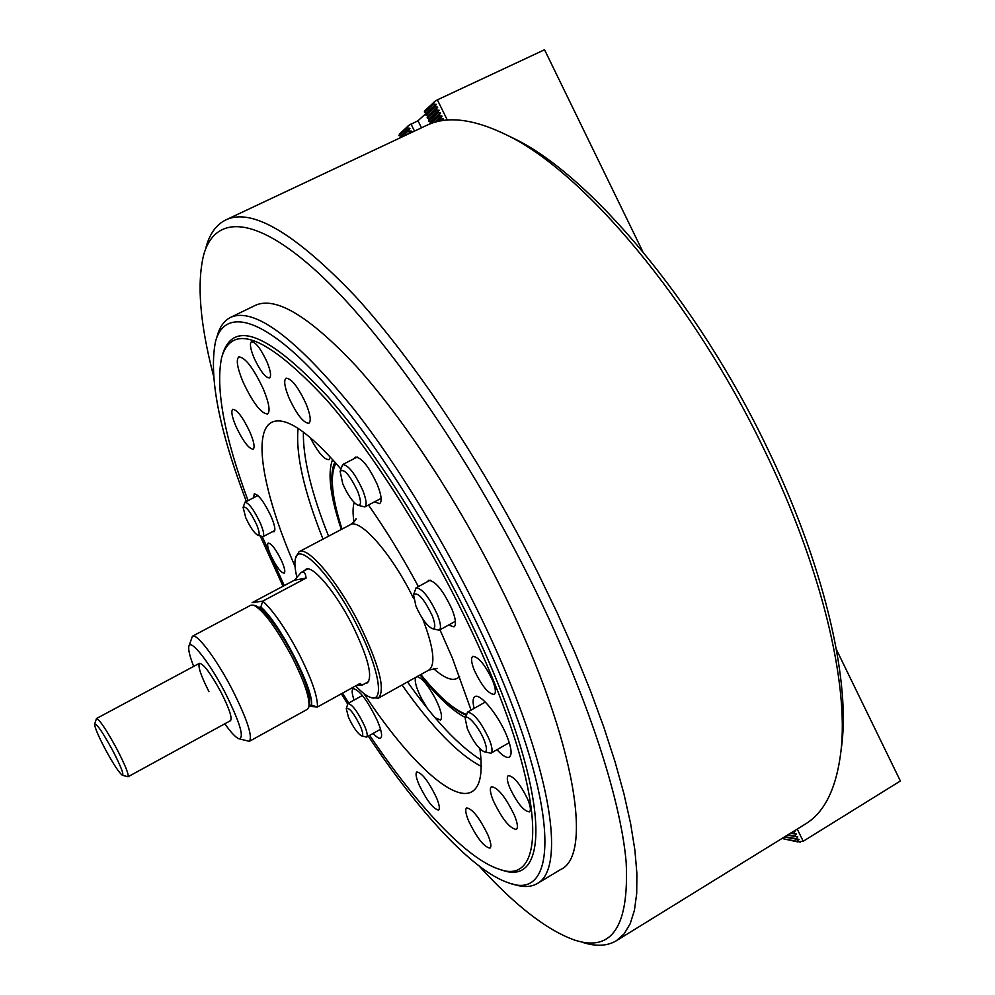 <?xml version="1.0" encoding="UTF-8"?>
<svg xmlns="http://www.w3.org/2000/svg" width="995" height="995" viewBox="0 0 995 995"><rect width="100%" height="100%" fill="white"/><g stroke="black" fill="none" stroke-linecap="round" stroke-linejoin="round"><path stroke-width="1.49" d="M330.39 457.066L329.046 459.59C324.619 460.001 318.611 453.198 311.037 439.205L310.117 437.377M417.054 676.625C421.967 677.844 428.124 685.256 435.512 698.851C441.171 710.542 442.825 717.606 440.474 720.044L435.064 717.706M427.253 708.253L421.271 698.08C416.134 687.632 414.281 680.729 415.723 677.371M479.192 866.073C515.248 905.661 547.113 930.337 574.787 940.138C611.987 952.24 629.114 926.37 626.178 862.516C620.693 797.405 585.408 689.958 529.041 577.349C465.125 449.752 380.799 330.178 317.579 272.244C254.148 214.211 214.659 215.169 203.627 255.056C196.711 283.6 199.983 323.773 213.452 375.588M206.064 247.121C209.746 233.663 216.338 224.584 225.828 219.907C251.735 207.507 294.918 232.979 355.352 296.323C414.33 360.688 483.906 465.075 538.183 573.431L557.349 613.169L574.812 652.384L590.346 690.53L603.791 727.109L615.022 761.71L623.964 793.923L630.581 823.437L634.872 849.991L636.887 873.399L636.7 893.535L634.424 910.325L630.183 923.758L624.114 933.882L616.365 940.735C607.261 946.121 596.055 946.693 582.771 942.427M507.301 135.295L514.514 138.79C589.388 174.834 696.923 301.174 766.56 446.544C823.014 562.262 849.817 676.339 841.981 743.203L840.974 751.15C848.922 683.416 821.547 567.2 763.911 449.093C692.794 300.689 583.157 171.762 507.288 135.295C473.807 118.803 446.929 115.495 426.656 125.37L225.828 219.907M537.275 883.548L560.683 869.493C594.761 854.755 573.344 730.293 497.711 581.254C455.573 497.537 402.042 416.83 356.247 366.222C309.196 316.124 275.478 295.863 255.093 305.465L230.542 317.393C254.247 306.883 295.465 337.603 354.208 409.554C410.537 481.306 472.575 589.873 510.46 683.714C555.546 794.657 562.076 870.725 537.275 883.548C531.044 887.154 523.308 887.465 514.067 884.455L511.355 883.659M616.365 940.735L805.241 824.134C824.581 812.542 836.496 788.227 840.962 751.175L841.981 743.203M355.675 685.878C361.521 692.097 366.446 695.928 370.438 697.371C385.152 703.627 379.107 667.956 356.72 624.785C331.982 575.62 298.264 540.484 295.378 558.829C294.433 562.834 294.893 568.817 296.771 576.764M295.552 558.17L298.998 551.79C307.53 545.596 337.454 580.67 359.183 623.716C379.381 665.369 385.749 690.194 378.311 698.192L371.085 697.582M365.414 683.341L367.304 682.906C373.038 676.65 368.063 657.384 352.392 625.121C335.601 591.888 312.43 564.575 305.776 569.351L304.383 570.695M309.395 705.045L311.534 705.219C314.121 689.821 279.309 622.298 260.814 607.025L262.804 601.104L252.096 602.671L294.408 580.197L301.298 572.336C303.972 571.006 305.565 572.933 306.074 578.083L262.804 601.104C273.737 611.291 285.839 628.915 299.097 653.989C311.671 679.025 317.791 696.687 317.467 706.997L360.128 683.416L362.006 685.232L357.242 685.008M311.534 705.219L317.467 706.997L309.059 706.301M260.814 607.025L258.849 607.286M294.408 580.197L306.074 578.083M94.687 723.999L96.478 718.527C99.587 719.609 106.378 729.758 116.85 748.986C125.27 765.292 129.002 774.558 128.032 776.772L230.542 720.654C232.382 717.98 229.248 708.577 221.126 692.433C210.803 673.515 203.589 663.802 199.473 663.304C197.669 666.128 200.828 675.555 208.938 691.612M256.15 605.943L256.561 606.079C266.063 611.278 278.389 627.944 293.525 656.103C305.328 679.647 310.701 695.642 309.656 704.074L309.544 704.497M249.347 741.337L307.405 709.273L308.885 706.923C309.967 698.204 304.37 681.6 292.12 657.123C276.374 627.87 263.588 610.557 253.762 605.171L250.976 605.134L192.421 636.253C196.736 632.82 216.512 659.013 232.283 689.61C247.146 719.273 252.829 736.511 249.347 741.337L239.148 738.85M224.783 723.8C231.027 732.531 235.715 737.506 238.85 738.75C244.708 738.265 240.131 722.905 225.144 692.694C209.447 662.222 190.095 637.894 188.839 646.451C188.179 649.76 189.796 656.401 193.677 666.414M188.926 646.153L192.421 636.253M112.821 750.715C102.759 732.308 96.702 723.44 94.662 724.099C94.662 727.245 98.045 735.342 104.836 748.389C113.181 763.824 119.027 772.779 122.36 775.242C124.101 774.632 120.917 766.461 112.821 750.715M128.032 776.772L122.472 775.279M437.875 121.502L440.3 118.554L436.606 121.813M430.201 123.865L438.857 115.619L442.004 116.266L440.3 118.554M430.723 123.666L439.131 116.191M430.014 123.492L430.412 121.887L428.584 120.606L437.402 112.684L440.387 112.995L438.857 115.619M428.857 121.154L437.688 113.256M428.584 120.606L429.156 119.338L427.153 117.708L435.959 109.761L439.106 110.395L437.402 112.684M427.427 118.268L436.233 110.321M427.153 117.708L427.564 116.116L425.723 114.823L434.504 106.826L437.489 107.124L435.959 109.761M425.997 115.383L434.79 107.385M402.502 136.738L408.323 130.668L400.749 137.571M642.67 251.387L544.551 49.75L437.365 99.848L434.79 101.353L433.061 103.89L436.208 104.525L434.504 106.826M447.34 120.072L437.365 99.848M440.586 119.114L443.272 118.865L442.377 120.631M425.723 114.823L426.134 113.231L424.293 111.925L433.061 103.89M424.579 112.485L433.335 104.45M424.293 111.925L434.79 101.353M426.196 113.268L417.987 120.768L408.572 125.457L406.93 127.87L409.928 128.492L408.323 130.668M421.482 127.808L417.987 120.768M414.505 131.091L411.01 124.039M408.597 131.216L411.159 130.979L409.853 133.28M400.4 137.733L400.687 136.452L398.896 135.233L406.93 127.87M399.157 135.768L407.204 128.405M398.896 135.233L408.572 125.457M793.96 831.086L795.067 831.459L793.45 833.686L790.552 833.188M793.189 833.163L791.162 832.815M793.45 833.686L796.286 833.872L794.794 836.409L787.443 835.116M794.532 835.887L788.04 834.743M794.794 836.409L797.754 836.894L796.137 839.121L784.346 837.019M795.876 838.598L784.943 836.658M796.137 839.121L798.973 839.295L797.219 841.31L783.774 838.897L797.468 841.832L803.226 841.235L900.375 780.988L836.409 649.536M783.774 838.897L783.911 837.293M797.219 829.071L803.226 841.235M800.49 842.118L799.619 841.969M348.449 717.184C353.063 727.071 357.367 733.278 361.347 735.79C363.424 736.126 363.15 733.054 360.538 726.574C353.884 713.116 349.133 707.134 346.272 708.614L348.449 717.184M346.31 708.502L347.964 703.477C352.317 704.41 357.864 711.91 364.605 725.977C367.217 732.308 367.876 736.014 366.595 737.071L361.459 735.827M245.728 517.649C250.106 527.101 254.098 532.959 257.693 535.223C259.981 535.546 259.583 531.915 256.499 524.315C250.168 511.33 245.703 505.684 243.116 507.375L245.728 517.649M243.153 507.263L244.957 502.226C248.924 502.898 254.098 509.987 260.516 523.519C263.613 531.031 264.434 535.422 262.991 536.666L257.804 535.26M415.922 606.079C421.146 617.833 426.494 625.32 431.979 628.529C435.574 629.226 435.698 625.034 432.365 615.955C423.895 598.517 417.626 591.478 413.559 594.848L415.922 606.079M413.621 594.624L416.034 587.858C422.278 588.418 429.454 597.485 437.576 615.059C440.797 623.517 441.332 628.566 439.193 630.221L432.203 628.604M342.778 483.844C347.752 495.087 352.74 502.189 357.727 505.149C361.384 505.821 361.384 501.269 357.74 491.468C349.718 474.789 343.847 468.098 340.116 471.406L342.778 483.844M340.178 471.182L342.666 464.565C348.374 465.001 355.091 473.62 362.814 490.435C366.371 499.689 367.018 505.186 364.792 506.952L357.939 505.224M467.376 728.788C472.724 740.715 478.234 748.352 483.906 751.673C487.14 752.307 487.276 748.601 484.291 740.541C479.08 726.872 466.07 712.209 465.262 718.937L467.376 728.788M465.312 718.726L467.501 712.159C473.869 712.942 481.182 722.171 489.44 739.832C492.301 747.295 492.774 751.747 490.896 753.203L484.105 751.735M270.628 554.986C276.237 566.59 280.764 572.647 284.184 573.182C285.478 572.025 284.694 568.083 281.834 561.342C276.187 549.663 271.66 543.568 268.24 543.059C266.946 544.253 267.742 548.233 270.628 554.986M474.316 670.269C481.754 685.953 488.371 694 494.179 694.41C496.157 692.868 495.659 688.279 492.687 680.667C485.174 664.847 478.545 656.75 472.774 656.377C470.784 657.981 471.294 662.608 474.316 670.269M509.751 787.741C517.176 803.164 523.718 811.199 529.402 811.858C531.081 810.527 530.609 806.535 527.972 799.868C520.485 784.321 513.917 776.237 508.283 775.627C506.592 776.995 507.077 781.038 509.751 787.741M254.061 357.926C260.23 371.048 265.379 377.727 269.521 377.951C271.486 376.259 270.64 370.899 266.996 361.869C260.777 348.648 255.615 341.919 251.474 341.72C249.509 343.474 250.367 348.884 254.061 357.926M373.15 733.39C376.645 737.233 379.132 738.812 380.612 738.116C382.615 736.412 381.533 730.616 377.379 720.716C367.478 700.418 359.419 689.734 353.175 688.652C351.583 689.784 351.882 693.59 354.058 700.094M243.116 382.13C252.941 402.913 261.088 413.534 267.531 414.019C270.491 411.47 269.098 403.162 263.364 389.095C253.426 368.05 245.243 357.317 238.825 356.894C235.852 359.605 237.283 368.026 243.116 382.13M496.953 749.72C502.587 755.839 506.716 758.289 509.34 757.083C512.288 754.77 511.467 747.78 506.903 736.126C498.731 715.48 480 692.607 474.864 696.687C472.774 698.055 472.525 701.96 474.13 708.39M235.989 426.469C243.016 441.195 248.738 448.782 253.14 449.242C255.068 447.539 254.011 441.867 250.006 432.228C242.917 417.378 237.183 409.729 232.793 409.306C230.865 411.084 231.934 416.805 235.989 426.469M419.069 784.769C426.83 800.664 433.322 809.109 438.559 810.067C440.076 808.798 439.355 804.582 436.382 797.418C428.546 781.373 422.029 772.891 416.843 771.983C415.313 773.289 416.047 777.555 419.069 784.769M493.358 800.863C502.127 819.009 509.788 828.536 516.318 829.432C518.221 827.927 517.599 823.263 514.49 815.465C505.622 797.119 497.935 787.543 491.455 786.722C489.54 788.289 490.174 793.003 493.358 800.863M288.985 397.9C296.796 414.529 303.425 422.987 308.86 423.273C311.335 421.196 310.39 414.679 306.012 403.746C298.127 386.943 291.473 378.423 286.062 378.175C283.575 380.351 284.545 386.931 288.985 397.9M448.534 625.071L453.994 626.862C456.481 624.897 455.81 619.002 451.979 609.201C443.073 590.333 435.263 580.732 428.546 580.371L427.477 581.652M468.657 821.012C476.966 838.064 484.067 847.093 489.963 848.101C491.617 846.745 490.97 842.429 487.998 835.141C479.602 817.915 472.488 808.836 466.63 807.903C464.963 809.308 465.635 813.674 468.657 821.012M272.655 531.628L274.048 531.703C275.739 530.198 274.757 525.099 271.088 516.38C264.123 501.903 258.513 494.391 254.272 493.843L253.551 497.798M374.481 501.853L379.642 503.644C382.254 501.542 381.446 495.137 377.242 484.453C368.797 466.444 361.508 457.327 355.364 457.091L354.195 458.608M369.667 735.342C416.383 804.632 466.033 858.386 498.806 869.083C542.051 885.923 547.66 812.704 493.719 681.252C452.924 580.744 383.112 464.068 326.062 399.343C266.996 336.173 232.196 322.231 221.636 357.516C215.355 388.249 224.161 435.947 248.053 500.634M262.319 536.765L284.247 585.582M222.382 355.041L222.445 354.854C233.091 319.171 268.215 333.089 327.778 396.607C385.339 461.742 455.747 579.364 496.816 680.692C551.093 813.213 545.173 886.881 501.48 869.879L501.281 869.817M368.274 736.126C418.621 811.721 472.911 871.222 508.719 882.888C554.339 900.612 561.068 824.134 504.191 684.846C461.083 578.145 386.744 453.919 326.136 385.438C265.329 316.621 224.77 306.348 215.492 341.671C208.639 376.098 218.925 429.367 246.362 501.505M260.292 536.106L283.015 586.242M216.288 339.046L217.109 336.335C219.634 326.945 224.111 320.639 230.542 317.393M402.042 684.983C431.867 727.283 458.26 754.409 481.207 766.361M407.515 681.936C434.504 720.144 459.018 746.138 481.033 759.919M363.871 693.515C407.751 760.217 455.026 805.254 473.346 790.739C480.635 785.08 482.824 771.088 479.888 748.75M471.083 710.119L452.277 657.794L439.977 629.785M418.397 586.577C402.49 556.976 385.849 529.788 368.461 505.025M340.812 468.906C309.719 432.962 287.232 417.203 273.364 421.631C251.2 429.044 263.115 493.246 295.017 566.429M342.578 693.117L348.71 703.055M298.077 428.36C295.565 454.106 303.873 491.032 323.014 539.116M341.36 693.789L347.553 703.9M303.375 432.029C302.903 457.998 311.298 492.724 328.561 536.193M341.31 529.477C330.253 496.405 327.355 473.085 332.616 459.516M465.573 717.619C452.451 710.89 437.29 696.662 420.114 674.921M437.278 668.429L428.882 670.045C435.785 664.847 433.733 647.82 422.738 618.927M413.659 598.617L411.893 595.072C390.488 552.3 359.792 518.059 350.19 524.788L298.998 551.79M459.64 676.401C454.553 682.122 445.797 679.473 433.372 668.453M335.962 463.272C329.606 474.826 331.633 496.766 342.044 529.091M353.971 521.902C352.69 513.607 352.765 507.127 354.183 502.475M420.835 674.523C438.559 696.438 453.72 709.733 466.332 714.41M424.865 110.669L434.753 101.59M399.468 134.014L408.535 125.681M400.848 136.775L409.928 128.492M400.687 136.452L409.766 128.168M426.295 113.567L436.208 104.525M426.134 113.231L436.034 104.189M408.336 134.002L411.321 131.303M407.253 134.512L411.159 130.979M427.726 116.452L437.651 107.46M427.564 116.116L437.489 107.124M429.156 119.338L439.106 110.395M428.982 119.002L438.932 110.059M430.574 122.223L440.549 113.331M430.412 121.887L440.387 112.995M435.35 122.149L442.004 116.266M434.541 122.385L441.83 115.93M441.68 120.743L443.447 119.201M440.996 120.868L443.272 118.865M799.097 839.606L796.448 839.133M797.754 836.894L795.067 836.422M796.41 834.183L793.674 833.698M795.067 831.459L793.724 831.235M514.514 138.79L507.288 135.295M334.929 462.09C329.171 473.533 331.509 495.883 341.919 529.153M428.882 670.045L378.311 698.192M420.723 674.585C441.556 701.152 458.272 712.022 466.145 715.218M350.19 524.788C353.897 522.164 355.887 520.111 356.135 518.644M307.679 568.953L301.298 572.336M368.685 681.538L362.006 685.232M309.656 704.074L308.885 706.923M256.561 606.079L253.762 605.171M199.473 663.304L96.478 718.527M366.595 737.071L380.538 729.248M347.964 703.477L362.404 695.468M262.991 536.666L274.782 530.509M244.957 502.226L257.929 495.535M439.193 630.221L455.411 621.278M416.034 587.858L430.213 580.172M364.792 506.952L381.135 498.371M342.666 464.565L357.292 457.003M490.896 753.203L509.266 742.643M467.501 712.159L485.324 702.047"/></g></svg>
